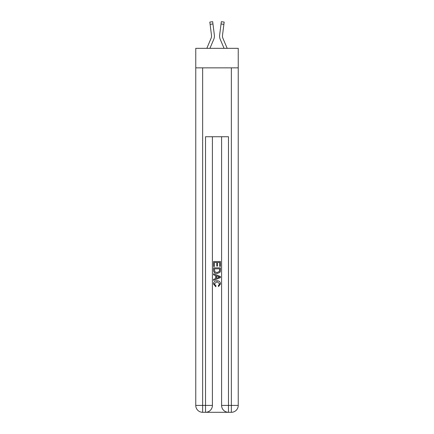 <?xml version="1.0" encoding="UTF-8"?>
<svg xmlns="http://www.w3.org/2000/svg" width="434" height="434" viewBox="0 0 434 434"><rect width="100%" height="100%" fill="white"/><g stroke="black" fill="none" stroke-linecap="round" stroke-linejoin="round"><path stroke-width="0.65" d="M238.239 67.856L238.239 48.337L195.761 48.337L195.761 67.856L238.239 67.856L238.239 405.41L231.355 405.41L231.355 67.856M213.729 39.423L209.931 48.337L213.729 39.423A8.609 8.609 -35 0 0 214.347 34.975L212.958 23.979L210.11 24.337L209.823 22.058L212.671 21.7L212.958 23.979M206.812 48.337L211.087 38.3A5.74 5.74 -29 0 0 211.548 36.06M214.407 36.472L214.418 36.12M214.304 34.628L214.347 34.975L214.304 34.628M227.188 48.337L222.913 38.3A5.74 5.74 29 0 1 222.452 36.06A5.74 5.74 35 0 0 222.913 38.3A5.74 5.74 35 0 1 222.452 36.06A5.74 5.74 35 0 0 222.913 38.3A5.74 5.74 35 0 1 222.452 36.06A5.74 5.74 35 0 0 222.913 38.3A5.74 5.74 35 0 1 222.452 36.06A5.74 5.74 35 0 0 222.913 38.3A5.74 5.74 35 0 1 222.452 36.06A5.74 5.74 35 0 0 222.913 38.3A5.74 5.74 35 0 1 222.452 36.06A5.74 5.74 35 0 0 222.913 38.3A5.74 5.74 35 0 1 222.452 36.06A5.74 5.74 35 0 0 222.913 38.3A5.74 5.74 35 0 1 222.452 36.06A5.74 5.74 35 0 0 222.913 38.3A5.74 5.74 35 0 1 222.452 36.06A5.74 5.74 35 0 0 222.913 38.3A5.74 5.74 35 0 1 222.452 36.06A5.74 5.74 35 0 0 222.913 38.3A5.74 5.74 35 0 1 222.452 36.06A5.74 5.74 35 0 0 222.913 38.3A5.74 5.74 35 0 1 222.452 36.06A5.74 5.74 35 0 0 222.913 38.3A5.74 5.74 35 0 1 222.452 36.06A5.74 5.74 35 0 0 222.913 38.3A5.74 5.74 35 0 1 222.452 36.06A5.74 5.74 35 0 0 222.913 38.3A5.74 5.74 35 0 1 222.452 36.06A5.74 5.74 35 0 0 222.913 38.3A5.74 5.74 35 0 1 222.452 36.06A5.74 5.74 35 0 0 222.913 38.3A5.74 5.74 35 0 1 222.452 36.06A5.74 5.74 35 0 0 222.913 38.3A5.74 5.74 35 0 1 222.452 36.06A5.74 5.74 35 0 0 222.913 38.3A5.74 5.74 35 0 1 222.452 36.06A5.74 5.74 35 0 0 222.913 38.3A5.74 5.74 35 0 1 222.452 36.06A5.74 5.74 35 0 0 222.913 38.3A5.74 5.74 35 0 1 222.452 36.06M220.271 39.423L224.069 48.337L220.271 39.423A8.609 8.609 35 0 1 219.653 34.975L221.329 21.7L224.177 22.058L223.89 24.337L221.042 23.979M219.593 36.472L219.582 36.049L219.593 36.472M222.913 38.3A5.74 5.74 35 0 1 222.501 35.333L223.89 24.337M206.036 412.3L227.964 412.3M228.479 412.3L228.479 405.41L221.595 405.41A6.89 6.89 0 0 0 228.479 412.3L231.355 412.3L231.355 405.41L228.479 405.41L228.479 136.743L205.521 136.743L205.521 405.41L195.761 405.41L195.761 67.856M212.405 136.743L212.405 405.41A6.89 6.89 0 0 1 205.521 412.3L202.645 412.3A6.89 6.89 0 0 1 195.761 405.41M221.595 405.41L221.595 136.743M231.355 412.3A6.89 6.89 0 0 0 238.239 405.41M213.555 266.53L213.555 261.496L220.445 261.496L220.445 266.351L219.647 266.351L219.647 262.467L217.532 262.467L217.532 266.085L216.734 266.085L216.734 262.467L214.353 262.467L214.353 266.53L213.555 266.53M213.555 270.322L213.555 267.854L220.445 267.854L220.347 271.429L219.854 272.427L217.038 273.507C214.835 273.518 213.674 272.454 213.555 270.322M214.353 268.825L214.835 271.874L217.054 272.536L219.506 271.358L219.647 268.825L214.353 268.825M213.555 274.831L213.555 273.8L220.445 276.534L220.445 277.63L213.555 280.364L213.555 279.333L215.676 278.552L215.676 275.617L213.555 274.831M218.378 276.615L216.468 275.91L216.468 278.259L219.647 277.082L218.378 276.615M214.26 283.852L215.986 285.784L215.763 286.755L213.468 283.945C213.653 281.829 214.846 280.76 217.049 280.749C219.17 280.793 220.331 281.85 220.532 283.923L218.53 286.576L218.324 285.605L219.74 283.874L217.054 281.72L214.26 283.852M211.087 38.3A5.74 5.74 -35 0 0 211.548 36.065A5.74 5.74 -35 0 1 211.087 38.3A5.74 5.74 -35 0 0 211.548 36.065A5.74 5.74 -35 0 1 211.087 38.3A5.74 5.74 -35 0 0 211.548 36.065A5.74 5.74 -35 0 1 211.087 38.3A5.74 5.74 -35 0 0 211.548 36.065A5.74 5.74 -35 0 1 211.087 38.3A5.74 5.74 -35 0 0 211.548 36.065A5.74 5.74 -35 0 1 211.087 38.3A5.74 5.74 -35 0 0 211.548 36.065A5.74 5.74 -35 0 1 211.087 38.3A5.74 5.74 -35 0 0 211.548 36.065A5.74 5.74 -35 0 1 211.087 38.3A5.74 5.74 -35 0 0 211.548 36.065A5.74 5.74 -35 0 1 211.087 38.3A5.74 5.74 -35 0 0 211.548 36.065A5.74 5.74 -35 0 1 211.087 38.3A5.74 5.74 -35 0 0 211.548 36.065A5.74 5.74 -35 0 1 211.087 38.3A5.74 5.74 -35 0 0 211.548 36.065A5.74 5.74 -35 0 1 211.087 38.3A5.74 5.74 -35 0 0 211.548 36.065A5.74 5.74 -35 0 1 211.087 38.3A5.74 5.74 -35 0 0 211.548 36.065A5.74 5.74 -35 0 1 211.087 38.3A5.74 5.74 -35 0 0 211.548 36.065A5.74 5.74 -35 0 1 211.087 38.3A5.74 5.74 -35 0 0 211.548 36.065A5.74 5.74 -35 0 1 211.087 38.3A5.74 5.74 -35 0 0 211.548 36.065A5.74 5.74 -35 0 1 211.087 38.3A5.74 5.74 -35 0 0 211.548 36.065A5.74 5.74 -35 0 1 211.087 38.3A5.74 5.74 -35 0 0 211.548 36.065A5.74 5.74 -35 0 1 211.087 38.3A5.74 5.74 -35 0 0 211.548 36.065A5.74 5.74 -35 0 1 211.087 38.3A5.74 5.74 -35 0 0 211.548 36.065A5.74 5.74 -35 0 1 211.087 38.3A5.74 5.74 -35 0 0 211.499 35.333L210.11 24.337M211.537 36.331L211.499 35.333L211.537 36.331M202.645 67.856L202.645 412.3M212.405 405.41L205.521 405.41L205.521 412.3M209.823 22.058L212.671 21.7M221.329 21.7L224.177 22.058"/></g></svg>
